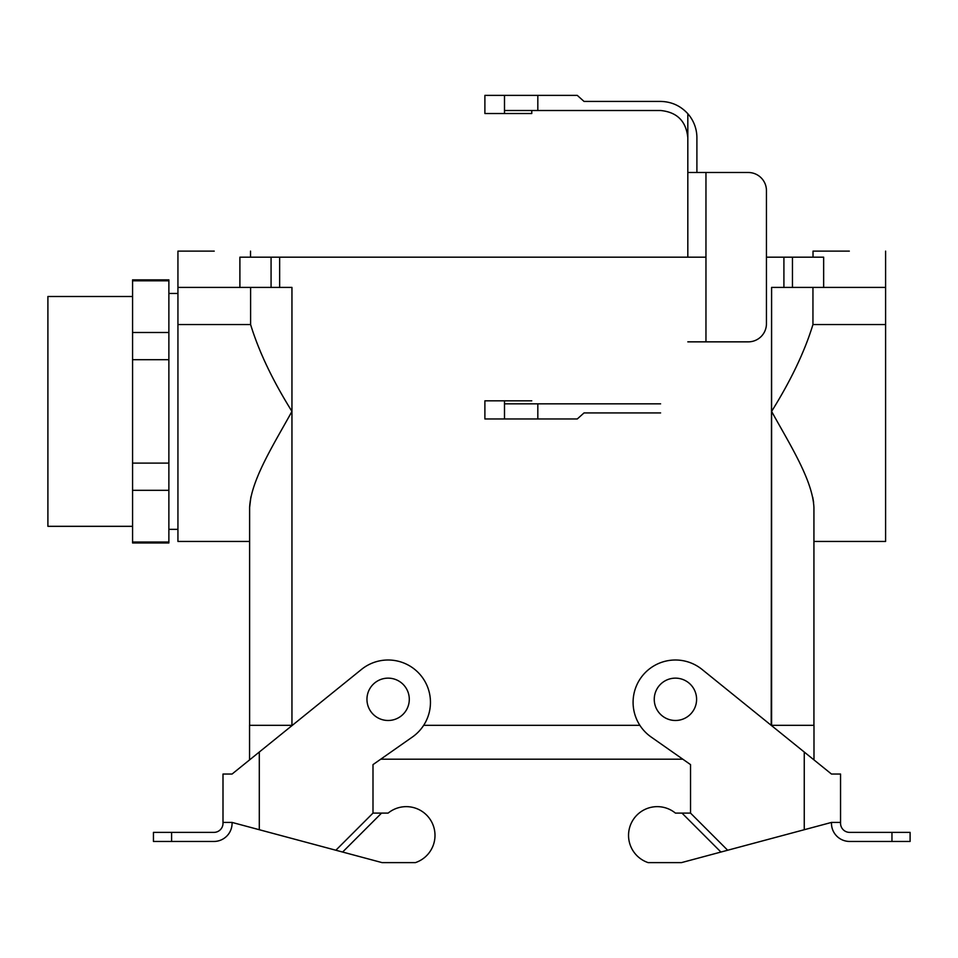 <?xml version="1.0" encoding="UTF-8"?>
<svg xmlns="http://www.w3.org/2000/svg" width="958" height="958" viewBox="0 0 958 958"><rect width="100%" height="100%" fill="white"/><g stroke="black" fill="none" stroke-linecap="round" stroke-linejoin="round"><path stroke-width="1.44" d="M885.599 541.45L885.599 257.175L885.599 287.412L792.458 287.412L792.458 257.175L823.652 257.175L766.448 257.175L792.458 257.175L792.458 287.412L771.597 287.412L771.202 725.326L813.989 725.326L813.989 759.191L813.102 759.191L813.989 759.191L813.989 725.326L771.597 725.326L771.597 411.413C790.949 380.398 804.732 351.442 812.947 324.546L885.599 324.546L885.599 287.412L771.597 287.412L771.597 411.413C790.17 445.027 812.564 480.209 813.929 507.429L813.929 725.326L813.929 507.429C812.564 480.209 790.17 445.027 771.597 411.413C790.949 380.398 804.732 351.442 812.947 324.546L885.599 324.546L885.599 541.45L813.929 541.45L885.599 541.45M812.731 497.226L813.605 502.375L812.731 497.226M812.947 287.412L812.947 324.546L812.947 287.412M639.86 725.326L423.675 725.326L639.86 725.326M292.346 725.326L249.559 725.326L249.559 759.191L250.445 759.191L249.559 759.191L249.559 725.326L292.346 725.326M910.1 841.447L910.1 832.382L910.1 841.447L849.614 841.447A18.142 18.142 0 0 1 831.472 823.305L831.472 822.431L727.673 850.237L690.538 813.102L690.538 764.616L682.803 759.191L380.745 759.191L372.997 764.616L412.407 737.013A42.344 42.344 0 0 0 421.951 676.875A42.344 42.344 0 0 0 361.501 669.414L232.076 774.04L222.998 774.04L222.998 822.431L232.076 822.431L232.076 823.305A18.142 18.142 0 0 1 213.933 841.447L153.448 841.447L153.448 832.382L213.933 832.382A9.077 9.077 0 0 0 222.998 823.305L222.998 822.431M47.9 296.489L47.9 526.325L47.9 296.489L132.575 296.489L47.9 296.489M705.962 257.175L239.895 257.175L705.962 257.175M291.951 287.412L279.64 287.412L279.64 257.175L279.64 287.412L177.937 287.412L177.937 257.175L177.937 541.45L249.619 541.45L177.937 541.45L177.937 324.546L250.601 324.546C258.816 351.442 272.599 380.398 291.951 411.413L291.951 725.326L291.951 411.413C273.449 444.883 250.972 480.209 249.619 507.429L249.619 725.326L249.619 507.429L250.9 496.843L249.619 507.429C250.972 480.209 273.449 444.883 291.951 411.413C272.599 380.398 258.816 351.442 250.601 324.546L177.937 324.546L177.937 287.412L239.895 287.412L239.895 257.175L239.895 287.412L291.951 287.412L291.951 411.413L291.951 287.412M214.233 251.128L177.937 251.128L177.937 257.175L177.937 251.128L214.233 251.128M849.315 251.128L813.019 251.128L813.019 257.175L813.019 251.128L849.315 251.128M250.601 287.412L250.601 324.546L250.601 287.412M168.871 463.109L168.871 279.856L168.871 280.802L132.575 280.802L132.575 490.316L168.871 490.316L168.871 463.109L132.575 463.109L132.575 359.705L168.871 359.705L168.871 332.498L132.575 332.498L132.575 359.705L168.871 359.705L168.871 463.109L132.575 463.109L132.575 542.958L168.871 542.958L168.871 463.109M132.575 279.856L132.575 332.498L168.871 332.498L168.871 280.802L132.575 280.802L132.575 279.856L168.871 279.856L132.575 279.856M168.871 542.024L132.575 542.024L132.575 542.958L168.871 542.958L168.871 490.316L132.575 490.316L132.575 542.024L168.871 542.024M409.294 699.316A21.172 21.172 0 0 0 377.536 680.982A21.172 21.172 0 0 0 377.536 717.65A21.172 21.172 0 0 0 409.294 699.316A21.172 21.172 0 0 0 377.536 680.982A21.172 21.172 0 0 0 377.536 717.65A21.172 21.172 0 0 0 409.294 699.316M654.254 699.316A21.172 21.172 0 0 1 686.012 680.982A21.172 21.172 0 0 1 686.012 717.65A21.172 21.172 0 0 1 654.254 699.316A21.172 21.172 0 0 1 686.012 680.982A21.172 21.172 0 0 1 686.012 717.65A21.172 21.172 0 0 1 654.254 699.316M232.076 822.431L335.863 850.237L372.997 813.102L372.997 764.616M335.863 850.237L342.617 852.045L381.559 813.102L372.997 813.102M342.617 852.045L382.074 862.619L415.401 862.619A28.728 28.728 0 0 0 431.435 821.521A28.728 28.728 0 0 0 388.122 813.102L381.559 813.102M153.448 841.447L153.448 832.382M727.673 850.237L681.473 862.619L648.147 862.619A28.728 28.728 0 0 1 632.112 821.521A28.728 28.728 0 0 1 675.426 813.102L690.538 813.102M910.1 832.382L849.614 832.382A9.077 9.077 0 0 1 840.549 823.305L840.549 774.04L831.472 774.04L702.034 669.414A42.344 42.344 0 0 0 641.597 676.875A42.344 42.344 0 0 0 651.141 737.013L690.538 764.616M831.472 822.431L840.549 822.431M720.931 852.045L681.988 813.102M682.803 759.191L380.745 759.191M660.601 412.922L584.033 412.922L577.279 418.969L537.821 418.969L537.821 403.845L504.495 403.845L504.495 418.969L484.892 418.969L484.892 400.827L504.495 400.827L504.495 403.845M660.601 403.845L537.821 403.845M687.82 257.175L687.82 172.5L748.306 172.5A18.142 18.142 0 0 1 766.448 190.642L766.448 323.708A18.142 18.142 0 0 1 748.306 341.85L705.962 341.85L705.962 172.5M687.82 137.724C686.179 121.223 677.102 112.146 660.601 110.505L537.821 110.505L537.821 95.381L577.279 95.381L584.033 101.428L660.601 101.428C671.426 101.644 680.503 105.739 687.82 113.715L687.82 172.5M537.821 418.969L504.495 418.969M504.495 113.523L504.495 95.381L484.892 95.381L484.892 113.523L531.774 113.523L531.774 110.505M531.774 400.827L504.495 400.827M687.82 113.715A36.296 36.296 0 0 1 696.897 137.724L696.897 172.5M687.82 341.85L705.962 341.85M537.821 110.505L504.495 110.505M537.821 95.381L504.495 95.381M783.907 287.412L783.907 257.175L783.907 287.412M271.078 287.412L271.078 257.175L271.078 287.412M823.652 287.412L823.652 257.175L823.652 287.412M259.295 829.724L259.295 752.042M171.59 841.447L171.59 832.382M804.253 829.724L804.253 752.042M891.958 841.447L891.958 832.382M250.517 251.128L250.517 257.175L250.517 251.128M885.599 251.128L885.599 257.175L885.599 251.128M132.575 526.325L47.9 526.325L132.575 526.325M177.937 293.459L168.871 293.459L177.937 293.459M177.937 529.355L168.871 529.355L177.937 529.355"/></g></svg>
